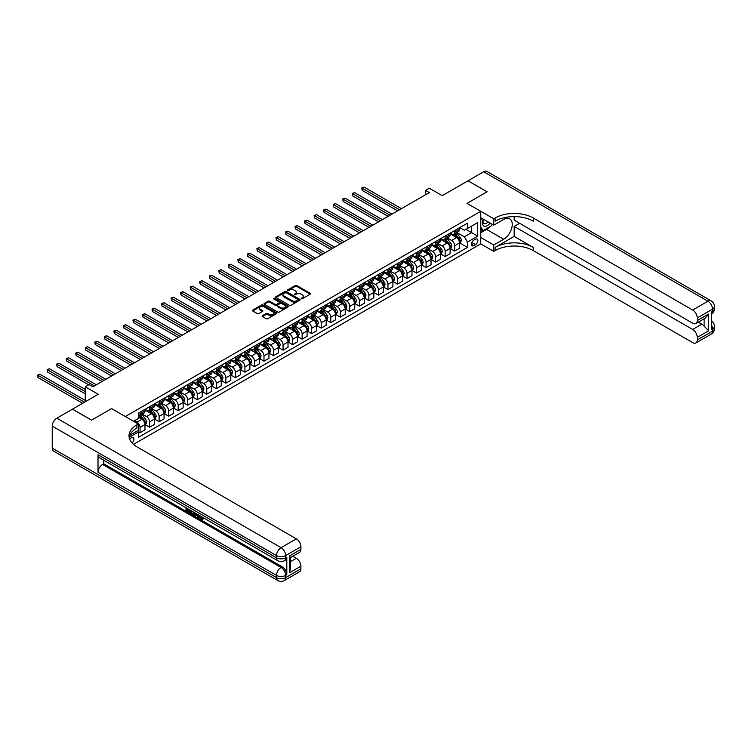 <?xml version="1.0" encoding="UTF-8"?>
<svg xmlns="http://www.w3.org/2000/svg" width="752" height="752" viewBox="0 0 752 752"><rect width="100%" height="100%" fill="white"/><g stroke="black" fill="none" stroke-linecap="round" stroke-linejoin="round"><path stroke-width="1.13" d="M301.232 298.77L302.285 298.77L310.238 294.173A1.062 0.611 0 0 0 310.238 293.308L296.767 285.534A1.062 0.611 0 0 0 295.263 285.534L287.311 290.122L287.311 290.733L289.388 290.131A3.384 1.955 0 0 1 294.182 290.131L295.301 290.78A3.384 1.955 0 0 1 296.297 292.171A3.384 1.955 0 0 1 295.301 293.553L294.276 294.746L296.354 294.154A3.384 1.955 0 0 1 301.148 294.154L302.266 294.803A3.384 1.955 0 0 1 303.263 296.185A3.384 1.955 0 0 1 302.266 297.566L301.232 298.77L301.232 298.168M132.023 442.947A3.45 1.993 120 0 0 133.771 439.948A3.45 1.993 120 0 0 133.151 437.57A3.45 1.993 120 0 0 131.421 437.739A3.45 1.993 120 0 0 129.767 439.45M262.401 315.699A1.062 0.611 0 0 0 262.401 316.564L266.18 318.754A1.062 0.611 0 0 0 267.674 318.754L276.51 313.65A1.062 0.611 0 0 0 276.51 312.785L263.031 305.002A1.062 0.611 0 0 0 261.536 305.002L252.7 310.106A1.062 0.611 0 0 0 252.7 310.971L257.269 313.603A1.062 0.611 0 0 0 258.763 313.603L262.551 311.422A1.062 0.611 0 0 0 262.551 310.557L260.286 309.251A2.829 1.636 0 0 1 259.449 308.094A2.829 1.636 0 0 1 261.198 306.581A2.829 1.636 0 0 1 264.29 306.938L273.164 312.061A2.829 1.636 0 0 1 273.991 313.217A2.829 1.636 0 0 1 272.243 314.731A2.829 1.636 0 0 1 269.15 314.374L267.674 313.518A1.062 0.611 0 0 0 266.18 313.518L262.401 315.699L262.401 316.564M514.18 216.604L514.18 220.148L692.677 323.2A6.477 3.741 -120 0 0 695.91 323.52L705.263 318.115L708.694 313.951L708.694 330.777L697.245 337.375L697.245 339.979L712.501 331.171L712.501 328.962L711.364 329.63L711.364 312.014L712.501 311.347L712.501 309.147L697.245 317.955A6.477 3.741 -120 0 0 692.677 310.031L707.923 301.223L483.668 171.747L468.035 180.781L487.108 191.788L467.039 203.369L487.07 191.807L467.998 180.8L442.251 195.661L429.289 188.179L425.472 190.378L429.289 192.578L92.9 386.791L89.084 384.592L85.277 386.791L85.277 401.765M52.245 448.136L276.501 577.611A6.477 3.741 120 0 0 277.845 580.572L53.589 451.097A6.477 3.741 -60 0 1 52.245 448.136L52.245 426.111A6.477 3.741 -60 0 1 56.823 418.187L72.455 409.163L91.528 420.171L111.587 408.59L91.565 420.152L72.493 409.135L98.239 394.274L85.277 386.791M129.776 435.305L138.283 430.388L138.283 424.006L111.587 408.59L125.321 416.514L480.772 211.293L480.772 243.883L493.744 251.375L495.117 250.576A26.969 15.566 180 0 1 533.253 250.576L692.677 342.621A6.477 3.741 -120 0 0 695.91 342.94A6.477 3.741 -120 0 0 697.245 339.979M495.117 217.986A26.969 15.566 180 0 1 533.253 217.986L533.253 221.163A26.969 15.566 180 0 0 495.117 221.163L495.117 217.986L493.744 218.785L467.039 203.369L480.772 211.293M289.464 305.303A1.062 0.611 0 0 0 290.958 305.303L299.794 300.208A1.062 0.611 0 0 0 299.794 299.343L286.315 291.56A1.062 0.611 0 0 0 284.82 291.56L275.984 296.664A1.062 0.611 0 0 0 275.984 297.529L289.464 305.303M273.7 298.929L274.452 299.033L274.452 298.149L288.157 306.064A1.062 0.611 0 0 1 288.157 306.929L279.321 312.033A1.062 0.611 0 0 1 277.817 312.033L264.347 304.25L264.347 303.385A1.062 0.611 0 0 0 264.347 304.25M264.347 303.385L268.126 301.204A1.062 0.611 0 0 1 269.62 301.204L275.091 304.353A1.062 0.611 0 0 0 276.586 304.353L279.095 302.906A1.062 0.611 0 0 0 279.095 302.041L273.399 298.76L274.452 298.149M475.508 239.174L473.835 240.142A3.346 1.927 120 0 0 471.645 243.084A3.346 1.927 120 0 0 472.162 245.772A3.346 1.927 120 0 0 473.835 245.603L475.508 244.635A3.346 1.927 120 0 0 477.699 241.683A3.346 1.927 120 0 0 477.182 239.004A3.346 1.927 120 0 0 475.508 239.174M133.489 444.385L480.772 243.883M459.754 227.612L464.369 230.281L467.424 228.514L467.424 223.184L138.669 412.989L138.669 418.319L133.555 421.27M467.424 228.514L477.717 222.573L477.717 236.137L467.424 242.078L464.369 236.795L456.793 232.415M459.754 242.981L467.424 247.408L467.424 242.078M467.424 247.408L138.669 437.213L138.669 431.883L129.156 437.373A26.969 15.566 0 0 1 136.911 427.963L136.911 424.795A26.969 15.566 0 0 0 129.015 435.803A26.969 15.566 0 0 0 136.911 446.81L296.335 538.855A6.477 3.741 60 0 1 300.913 546.779L285.657 555.587L285.657 557.787L286.803 557.129A6.477 3.741 60 0 1 285.459 560.09L284.312 560.757A6.477 3.741 -120 0 0 285.657 557.787A6.477 3.741 0 0 1 276.501 557.787L276.501 555.587L52.245 426.111M425.472 190.378L425.472 194.777M465.977 229.351L471.617 232.612L471.617 226.089L477.717 222.573M464.369 236.795L471.617 232.612L477.717 236.137M138.669 431.93L140.041 432.72L140.041 427.39A4.315 2.491 -120 0 0 136.986 422.107L134.552 420.697M140.041 432.72L144.995 429.862L144.995 424.532A4.315 2.491 -120 0 0 141.949 419.249L138.669 417.351M145.117 424.645L149.573 427.221L149.573 421.891A4.315 2.491 -120 0 0 146.527 416.608L142.147 414.07M149.573 427.221L154.536 424.354L154.536 419.024A4.315 2.491 -120 0 0 151.481 413.741L144.995 410M154.649 419.137L159.114 421.712L159.114 416.382A4.315 2.491 -120 0 0 156.059 411.1L151.678 408.571M159.114 421.712L164.068 418.845L164.068 413.525A4.315 2.491 -120 0 0 161.013 408.233L154.536 404.491M164.18 413.628L168.645 416.204L168.645 410.874A4.315 2.491 -120 0 0 165.59 405.591L161.21 403.063M168.645 416.204L173.599 413.346L173.599 408.016A4.315 2.491 -120 0 0 170.554 402.734L164.068 398.992M173.721 408.129L178.177 410.705L178.177 405.375A4.315 2.491 -120 0 0 175.131 400.092L170.751 397.564M178.177 410.705L183.14 407.838L183.14 402.508A4.315 2.491 -120 0 0 180.085 397.225L173.599 393.484M183.253 402.621L187.718 405.196L187.718 399.867A4.315 2.491 -120 0 0 184.663 394.584L180.283 392.055M187.718 405.196L192.672 402.339L192.672 397.009A4.315 2.491 -120 0 0 189.617 391.726L183.14 387.976M192.785 397.112L197.25 399.697L197.25 394.368A4.315 2.491 -120 0 0 194.195 389.075L189.814 386.547M197.25 399.697L202.203 396.83L202.203 391.501A4.315 2.491 -120 0 0 199.158 386.218L192.672 382.477M202.326 391.613L206.781 394.189L206.781 388.859A4.315 2.491 -120 0 0 203.736 383.576L199.355 381.048M206.781 394.189L211.744 391.322L211.744 385.992A4.315 2.491 -120 0 0 208.689 380.709L202.203 376.968M211.857 386.105L216.322 388.681L216.322 383.351A4.315 2.491 -120 0 0 213.267 378.068L208.887 375.539M216.322 388.681L221.276 385.823L221.276 380.493A4.315 2.491 -120 0 0 218.221 375.21L211.744 371.46M221.389 380.606L225.854 383.182L225.854 377.852A4.315 2.491 -120 0 0 222.799 372.569L218.418 370.04M225.854 383.182L230.808 380.315L230.808 374.985A4.315 2.491 -120 0 0 227.762 369.702L221.276 365.961M230.93 375.098L235.385 377.673L235.385 372.343A4.315 2.491 -120 0 0 232.34 367.061L227.959 364.532M235.385 377.673L240.349 374.816L240.349 369.486A4.315 2.491 -120 0 0 237.294 364.194L230.808 360.452M240.461 369.589L244.926 372.165L244.926 366.844A4.315 2.491 -120 0 0 241.871 361.552L237.491 359.024M244.926 372.165L249.88 369.307L249.88 363.977A4.315 2.491 -120 0 0 246.825 358.695L240.349 354.953M249.993 364.09L254.458 366.666L254.458 361.336A4.315 2.491 -120 0 0 251.403 356.053L247.023 353.525M254.458 366.666L259.412 363.799L259.412 358.469A4.315 2.491 -120 0 0 256.366 353.186L249.88 349.445M259.534 358.582L263.99 361.157L263.99 355.828A4.315 2.491 -120 0 0 260.944 350.545L256.564 348.016M263.99 361.157L268.953 358.3L268.953 352.97A4.315 2.491 -120 0 0 265.898 347.687L259.412 343.937M269.066 353.083L273.531 355.658L273.531 350.329A4.315 2.491 -120 0 0 270.476 345.036L266.095 342.508M273.531 355.658L278.484 352.791L278.484 347.462A4.315 2.491 -120 0 0 275.429 342.179L268.953 338.438M278.597 347.574L283.062 350.15L283.062 344.82A4.315 2.491 -120 0 0 280.007 339.537L275.627 337.009M283.062 350.15L288.016 347.283L288.016 341.963A4.315 2.491 -120 0 0 284.97 336.67L278.484 332.929M288.138 342.066L292.594 344.642L292.594 339.312A4.315 2.491 -120 0 0 289.548 334.029L285.168 331.5M292.594 344.642L297.557 341.784L297.557 336.454A4.315 2.491 -120 0 0 294.502 331.171L288.016 327.43M297.67 336.567L302.135 339.143L302.135 333.813A4.315 2.491 -120 0 0 299.08 328.53L294.699 326.001M302.135 339.143L307.089 336.276L307.089 330.946A4.315 2.491 -120 0 0 304.034 325.663L297.557 321.922M307.201 331.059L311.666 333.634L311.666 328.304A4.315 2.491 -120 0 0 308.611 323.022L304.231 320.493M311.666 333.634L316.62 330.777L316.62 325.447A4.315 2.491 -120 0 0 313.575 320.155L307.089 316.413M316.742 325.55L321.198 328.126L321.198 322.805A4.315 2.491 -120 0 0 318.152 317.513L313.772 314.985M321.198 328.126L326.161 325.268L326.161 319.938A4.315 2.491 -120 0 0 323.106 314.656L316.62 310.914M326.274 320.051L330.739 322.627L330.739 317.297A4.315 2.491 -120 0 0 327.684 312.014L323.304 309.486M330.739 322.627L335.693 319.76L335.693 314.43A4.315 2.491 -120 0 0 332.638 309.147L326.161 305.406M335.806 314.543L340.271 317.118L340.271 311.789A4.315 2.491 -120 0 0 337.216 306.506L332.835 303.977M340.271 317.118L345.224 314.261L345.224 308.931A4.315 2.491 -120 0 0 342.179 303.648L335.693 299.898M345.347 309.044L349.802 311.619L349.802 306.29A4.315 2.491 -120 0 0 346.757 301.007L342.376 298.469M349.802 311.619L354.765 308.752L354.765 303.423A4.315 2.491 -120 0 0 351.71 298.14L345.224 294.399M354.878 303.535L359.343 306.111L359.343 300.781A4.315 2.491 -120 0 0 356.288 295.498L351.908 292.97M359.343 306.111L364.297 303.244L364.297 297.924A4.315 2.491 -120 0 0 361.242 292.631L354.765 288.89M364.41 298.027L368.875 300.603L368.875 295.282A4.315 2.491 -120 0 0 365.82 289.99L361.439 287.461M368.875 300.603L373.829 297.745L373.829 292.415A4.315 2.491 -120 0 0 370.783 287.132L364.297 283.391M373.941 292.528L378.406 295.104L378.406 289.774A4.315 2.491 -120 0 0 375.361 284.491L370.98 281.962M378.406 295.104L383.37 292.237L383.37 286.907A4.315 2.491 -120 0 0 380.315 281.624L373.829 277.883M383.482 287.02L387.947 289.595L387.947 284.265A4.315 2.491 -120 0 0 384.892 278.983L380.512 276.454M387.947 289.595L392.901 286.738L392.901 281.408A4.315 2.491 -120 0 0 389.846 276.125L383.37 272.374M393.014 281.511L397.479 284.096L397.479 278.766A4.315 2.491 -120 0 0 394.424 273.474L390.044 270.946M397.479 284.096L402.433 281.229L402.433 275.899A4.315 2.491 -120 0 0 399.387 270.617L392.901 266.875M402.546 276.012L407.011 278.588L407.011 273.258A4.315 2.491 -120 0 0 403.965 267.975L399.585 265.447M407.011 278.588L411.974 275.721L411.974 270.4A4.315 2.491 -120 0 0 408.919 265.108L402.433 261.367M412.087 270.504L416.552 273.079L416.552 267.75A4.315 2.491 -120 0 0 413.497 262.467L409.116 259.938M416.552 273.079L421.505 270.222L421.505 264.892A4.315 2.491 -120 0 0 418.45 259.609L411.974 255.859M421.618 265.005L426.083 267.58L426.083 262.251A4.315 2.491 -120 0 0 423.028 256.968L418.648 254.439M426.083 267.58L431.037 264.713L431.037 259.384A4.315 2.491 -120 0 0 427.991 254.101L421.505 250.36M431.15 259.496L435.615 262.072L435.615 256.742A4.315 2.491 -120 0 0 432.569 251.459L428.189 248.931M435.615 262.072L440.578 259.214L440.578 253.885A4.315 2.491 -120 0 0 437.523 248.592L431.037 244.851M440.691 253.988L445.156 256.564L445.156 251.243A4.315 2.491 -120 0 0 442.101 245.951L437.72 243.422M445.156 256.564L450.11 253.706L450.11 248.376A4.315 2.491 -120 0 0 447.055 243.093L440.578 239.352M450.222 248.489L454.687 251.065L454.687 245.735A4.315 2.491 -120 0 0 451.632 240.452L447.252 237.923M454.687 251.065L459.641 248.198L459.641 242.868A4.315 2.491 -120 0 0 456.596 237.585L450.11 233.844M450.222 233.12L451.632 233.928A4.315 2.491 -120 0 0 453.794 234.145A4.315 2.491 -120 0 0 454.687 232.171L454.687 230.544M440.691 238.619L442.101 239.437A4.315 2.491 -120 0 0 444.253 239.653A4.315 2.491 -120 0 0 445.156 237.679L445.156 236.043M431.15 244.127L432.569 244.945A4.315 2.491 -120 0 0 434.722 245.152A4.315 2.491 -120 0 0 435.615 243.178L435.615 241.552M421.618 249.636L423.028 250.444A4.315 2.491 -120 0 0 425.19 250.66A4.315 2.491 -120 0 0 426.083 248.686L426.083 247.051M412.087 255.135L413.497 255.953A4.315 2.491 -120 0 0 415.649 256.169A4.315 2.491 -120 0 0 416.552 254.185L416.552 252.559M402.546 260.643L403.965 261.452A4.315 2.491 -120 0 0 406.118 261.668A4.315 2.491 -120 0 0 407.011 259.694L407.011 258.068M393.014 266.142L394.424 266.96A4.315 2.491 -120 0 0 396.586 267.176A4.315 2.491 -120 0 0 397.479 265.202L397.479 263.567M383.482 271.651L384.892 272.468A4.315 2.491 -120 0 0 387.045 272.675A4.315 2.491 -120 0 0 387.947 270.701L387.947 269.075M373.941 277.159L375.361 277.967A4.315 2.491 -120 0 0 377.513 278.184A4.315 2.491 -120 0 0 378.406 276.21L378.406 274.583M364.41 282.658L365.82 283.476A4.315 2.491 -120 0 0 367.982 283.692A4.315 2.491 -120 0 0 368.875 281.718L368.875 280.082M354.878 288.166L356.288 288.984A4.315 2.491 -120 0 0 358.441 289.191A4.315 2.491 -120 0 0 359.343 287.217L359.343 285.591M345.347 293.665L346.757 294.483A4.315 2.491 -120 0 0 348.909 294.699A4.315 2.491 -120 0 0 349.802 292.725L349.802 291.09M335.806 299.174L337.216 299.992A4.315 2.491 -120 0 0 339.378 300.208A4.315 2.491 -120 0 0 340.271 298.224L340.271 296.598M326.274 304.682L327.684 305.491A4.315 2.491 -120 0 0 329.837 305.707A4.315 2.491 -120 0 0 330.739 303.733L330.739 302.107M316.742 310.181L318.152 310.999A4.315 2.491 -120 0 0 320.305 311.215A4.315 2.491 -120 0 0 321.198 309.241L321.198 307.606M307.201 315.69L308.611 316.507A4.315 2.491 -120 0 0 310.773 316.714A4.315 2.491 -120 0 0 311.666 314.74L311.666 313.114M297.67 321.198L299.08 322.006A4.315 2.491 -120 0 0 301.232 322.223A4.315 2.491 -120 0 0 302.135 320.249L302.135 318.613M288.138 326.697L289.548 327.515A4.315 2.491 -120 0 0 291.701 327.731A4.315 2.491 -120 0 0 292.594 325.748L292.594 324.121M278.597 332.205L280.007 333.014A4.315 2.491 -120 0 0 282.169 333.23A4.315 2.491 -120 0 0 283.062 331.256L283.062 329.63M269.066 337.704L270.476 338.522A4.315 2.491 -120 0 0 272.638 338.738A4.315 2.491 -120 0 0 273.531 336.764L273.531 335.129M259.534 343.213L260.944 344.031A4.315 2.491 -120 0 0 263.097 344.237A4.315 2.491 -120 0 0 263.99 342.263L263.99 340.637M249.993 348.721L251.403 349.53A4.315 2.491 -120 0 0 253.565 349.746A4.315 2.491 -120 0 0 254.458 347.772L254.458 346.146M240.461 354.22L241.871 355.038A4.315 2.491 -120 0 0 244.033 355.254A4.315 2.491 -120 0 0 244.926 353.28L244.926 351.645M230.93 359.729L232.34 360.546A4.315 2.491 -120 0 0 234.492 360.753A4.315 2.491 -120 0 0 235.385 358.779L235.385 357.153M221.389 365.237L222.799 366.045A4.315 2.491 -120 0 0 224.961 366.262A4.315 2.491 -120 0 0 225.854 364.288L225.854 362.652M211.857 370.736L213.267 371.554A4.315 2.491 -120 0 0 215.429 371.77A4.315 2.491 -120 0 0 216.322 369.787L216.322 368.16M202.326 376.244L203.736 377.053A4.315 2.491 -120 0 0 205.888 377.269A4.315 2.491 -120 0 0 206.781 375.295L206.781 373.669M192.785 381.743L194.195 382.561A4.315 2.491 -120 0 0 196.357 382.777A4.315 2.491 -120 0 0 197.25 380.803L197.25 379.168M183.253 387.252L184.663 388.07A4.315 2.491 -120 0 0 186.825 388.276A4.315 2.491 -120 0 0 187.718 386.302L187.718 384.676M173.721 392.76L175.131 393.569A4.315 2.491 -120 0 0 177.284 393.785A4.315 2.491 -120 0 0 178.177 391.811L178.177 390.185M164.18 398.259L165.59 399.077A4.315 2.491 -120 0 0 167.752 399.293A4.315 2.491 -120 0 0 168.645 397.319L168.645 395.684M154.649 403.768L156.059 404.585A4.315 2.491 -120 0 0 158.221 404.792A4.315 2.491 -120 0 0 159.114 402.818L159.114 401.192M145.117 409.267L146.527 410.084A4.315 2.491 -120 0 0 148.68 410.301A4.315 2.491 -120 0 0 149.573 408.327L149.573 406.691M453.794 234.145L458.748 231.287A4.315 2.491 -120 0 0 459.641 229.304L459.641 227.677M444.253 239.653L449.217 236.786A4.315 2.491 -120 0 0 450.11 234.812L450.11 233.186M434.722 245.152L439.685 242.294A4.315 2.491 -120 0 0 440.578 240.32L440.578 238.685M425.19 250.66L430.144 247.793A4.315 2.491 -120 0 0 431.037 245.819L431.037 244.193M415.649 256.169L420.612 253.302A4.315 2.491 -120 0 0 421.505 251.328L421.505 249.702M406.118 261.668L411.081 258.81A4.315 2.491 -120 0 0 411.974 256.836L411.974 255.201M396.586 267.176L401.54 264.309A4.315 2.491 -120 0 0 402.433 262.335L402.433 260.709M387.045 272.675L392.008 269.818A4.315 2.491 -120 0 0 392.901 267.844L392.901 266.208M377.513 278.184L382.477 275.326A4.315 2.491 -120 0 0 383.37 273.343L383.37 271.716M367.982 283.692L372.936 280.825A4.315 2.491 -120 0 0 373.829 278.851L373.829 277.225M358.441 289.191L363.404 286.333A4.315 2.491 -120 0 0 364.297 284.359L364.297 282.724M348.909 294.699L353.872 291.832A4.315 2.491 -120 0 0 354.765 289.858L354.765 288.232M339.378 300.208L344.331 297.341A4.315 2.491 -120 0 0 345.224 295.367L345.224 293.741M329.837 305.707L334.8 302.849A4.315 2.491 -120 0 0 335.693 300.866L335.693 299.24M320.305 311.215L325.268 308.348A4.315 2.491 -120 0 0 326.161 306.374L326.161 304.748M310.773 316.714L315.727 313.857A4.315 2.491 -120 0 0 316.62 311.883L316.62 310.247M301.232 322.223L306.196 319.356A4.315 2.491 -120 0 0 307.089 317.382L307.089 315.755M291.701 327.731L296.664 324.864A4.315 2.491 -120 0 0 297.557 322.89L297.557 321.264M282.169 333.23L287.123 330.372A4.315 2.491 -120 0 0 288.016 328.398L288.016 326.763M272.638 338.738L277.591 335.871A4.315 2.491 -120 0 0 278.484 333.897L278.484 332.271M263.097 344.237L268.06 341.38A4.315 2.491 -120 0 0 268.953 339.406L268.953 337.77M253.565 349.746L258.519 346.888A4.315 2.491 -120 0 0 259.412 344.905L259.412 343.279M244.033 355.254L248.987 352.387A4.315 2.491 -120 0 0 249.88 350.413L249.88 348.787M234.492 360.753L239.456 357.896A4.315 2.491 -120 0 0 240.349 355.922L240.349 354.286M224.961 366.262L229.915 363.395A4.315 2.491 -120 0 0 230.808 361.421L230.808 359.794M215.429 371.77L220.383 368.903A4.315 2.491 -120 0 0 221.276 366.929L221.276 365.303M205.888 377.269L210.851 374.411A4.315 2.491 -120 0 0 211.744 372.437L211.744 370.802M196.357 382.777L201.31 379.91A4.315 2.491 -120 0 0 202.203 377.936L202.203 376.31M186.825 388.276L191.779 385.419A4.315 2.491 -120 0 0 192.672 383.445L192.672 381.809M177.284 393.785L182.247 390.927A4.315 2.491 -120 0 0 183.14 388.944L183.14 387.318M167.752 399.293L172.706 396.426A4.315 2.491 -120 0 0 173.599 394.452L173.599 392.826M158.221 404.792L163.175 401.935A4.315 2.491 -120 0 0 164.068 399.961L164.068 398.325M148.68 410.301L153.643 407.434A4.315 2.491 -120 0 0 154.536 405.46L154.536 403.833M138.669 415.978A4.315 2.491 -120 0 0 139.148 415.8L144.102 412.942A4.315 2.491 -120 0 0 144.995 410.968L144.995 409.332M139.148 415.8A4.315 2.491 -120 0 0 140.041 413.826L140.041 412.199M137.926 430.595L138.669 431.883M301.533 298.873L302.266 298.45A3.384 1.955 0 0 0 303.263 297.068L303.263 296.185M296.297 292.171L296.297 293.045A3.384 1.955 0 0 1 295.301 294.427L294.568 294.85M310.238 293.308L310.238 294.173L296.767 286.409A1.062 0.611 0 0 0 295.263 286.409L287.602 290.836M299.785 300.217L286.315 292.443A1.062 0.611 0 0 0 284.82 292.443L276.003 297.538M297.924 300.076L297.924 299.475L286.098 292.641L283.965 293.271A3.384 1.955 0 0 0 282.968 294.652A3.384 1.955 0 0 0 283.965 296.034L292.049 300.706A3.384 1.955 0 0 0 296.843 300.706L297.924 300.076L297.924 300.96L298.14 299.775M282.968 294.652L282.968 295.536A3.384 1.955 0 0 0 283.965 296.918L283.965 296.034M297.924 300.96L296.843 301.58A3.384 1.955 0 0 1 292.049 301.58L283.965 296.918M264.356 304.259L268.126 302.078L268.126 301.204M279.406 302.473L279.406 303.357A1.062 0.611 0 0 1 279.095 303.789L276.586 305.237A1.062 0.611 0 0 1 275.091 305.237L269.62 302.078A1.062 0.611 0 0 0 268.126 302.078M274.452 299.033L288.138 306.938M280.759 307.634A2.829 1.636 0 0 0 283.842 307.982A2.829 1.636 0 0 0 285.591 306.478A2.829 1.636 0 0 0 284.764 305.321L281.643 303.517A1.062 0.611 0 0 0 280.139 303.517L277.629 304.964A1.062 0.611 0 0 0 277.629 305.829L280.759 307.634L280.759 308.508A2.829 1.636 0 0 0 283.842 308.865A2.829 1.636 0 0 0 285.591 307.352L285.591 306.478M277.319 305.397L277.319 306.271A1.062 0.611 0 0 0 277.629 306.703L277.629 305.829M280.759 308.508L277.629 306.703M273.991 313.217L273.991 314.101A2.829 1.636 0 0 1 272.243 315.605A2.829 1.636 0 0 1 269.15 315.257L267.674 314.402A1.062 0.611 0 0 0 266.18 314.402L262.41 316.573M259.449 308.094L259.449 308.978A2.829 1.636 0 0 0 260.286 310.134L260.286 309.251M262.551 310.557L262.551 311.422L260.286 310.134M276.501 313.659L263.031 305.885A1.062 0.611 0 0 0 261.536 305.885L252.719 310.98M459.641 243.046L460.562 242.52L461.324 240.32A2.858 1.654 -120 0 0 460.412 237.886L457.291 233.722A8.253 4.766 -120 0 0 456.389 232.641M453.296 235.686A8.253 4.766 -120 0 0 451.604 233.91M458.861 240.969L459.782 240.443A2.858 1.654 -120 0 0 458.964 238.722L455.844 234.558A8.253 4.766 -120 0 0 454.941 233.477M454.18 233.928A6.853 3.957 60 0 1 455.298 235.207L457.94 238.722M401.446 208.652L364.109 187.098L362.201 188.197L362.201 190.397L397.629 210.851M454.029 234.013A8.253 4.766 60 0 1 454.932 235.085L457 237.858M362.201 190.397L361.778 187.953L399.538 209.752M361.778 187.953L364.109 187.098M450.11 248.555L451.021 248.028L451.783 245.819A2.858 1.654 -120 0 0 450.871 243.385L447.76 239.23A8.253 4.766 -120 0 0 446.857 238.149M443.755 241.185A8.253 4.766 -120 0 0 442.073 239.418M449.329 246.468L450.241 245.942A2.858 1.654 -120 0 0 449.423 244.221L446.312 240.067A8.253 4.766 -120 0 0 445.41 238.986M444.639 239.427A6.853 3.957 60 0 1 445.767 240.706L448.399 244.231M391.905 214.16L354.568 192.606L352.669 193.706L352.669 195.905L388.098 216.36M444.498 239.512A8.253 4.766 60 0 1 445.391 240.593L447.468 243.357M352.669 195.905L352.246 193.461L390.006 215.26M352.246 193.461L354.568 192.606M440.578 254.054L441.49 253.527L442.251 251.328A2.858 1.654 -120 0 0 441.339 248.893L438.228 244.729A8.253 4.766 -120 0 0 437.326 243.657M434.224 246.694A8.253 4.766 -120 0 0 432.532 244.926M439.798 251.976L440.71 251.45A2.858 1.654 -120 0 0 439.892 249.73L436.771 245.566A8.253 4.766 -120 0 0 435.878 244.494M435.107 244.936A6.853 3.957 60 0 1 436.226 246.214L438.867 249.73M382.373 219.659L345.036 198.105L343.128 199.205L343.128 201.414L378.557 221.868M434.957 245.02A8.253 4.766 60 0 1 435.859 246.101L437.927 248.865M343.128 201.414L342.715 198.97L380.465 220.768M342.715 198.97L345.036 198.105M431.037 259.562L431.958 259.036L432.72 256.836A2.858 1.654 -120 0 0 431.808 254.402L428.687 250.237A8.253 4.766 -120 0 0 427.785 249.156M424.692 252.193A8.253 4.766 -120 0 0 423 250.425M430.257 257.485L431.178 256.958A2.858 1.654 -120 0 0 430.36 255.238L427.239 251.074A8.253 4.766 -120 0 0 426.337 249.993M425.576 250.435A6.853 3.957 60 0 1 426.694 251.713L429.336 255.238M372.842 225.168L335.505 203.613L333.597 204.713L333.597 206.913L369.025 227.367M425.425 250.519A8.253 4.766 60 0 1 426.328 251.6L428.396 254.364M333.597 206.913L333.174 204.469L370.933 226.267M333.174 204.469L335.505 203.613M421.505 265.071L422.417 264.535L423.179 262.335A2.858 1.654 -120 0 0 422.267 259.901L419.155 255.746A8.253 4.766 -120 0 0 418.253 254.665M415.151 257.701A8.253 4.766 -120 0 0 413.468 255.934M420.725 262.984L421.637 262.457A2.858 1.654 -120 0 0 420.819 260.737L417.708 256.582A8.253 4.766 -120 0 0 416.805 255.501M416.035 255.943A6.853 3.957 60 0 1 417.163 257.222L419.795 260.747M363.301 230.676L325.964 209.112L324.065 210.222L324.065 212.421L359.494 232.876M415.894 256.028A8.253 4.766 60 0 1 416.787 257.109L418.864 259.872M324.065 212.421L323.642 209.977L361.402 231.776M323.642 209.977L325.964 209.112M483.226 219.095A7.012 4.051 120 0 0 483.705 225.929A7.012 4.051 120 0 0 489.815 223.457A7.012 4.051 120 0 0 490.107 223.071M480.772 220.364L481.628 218.174M492.062 224.199L491.451 225.788L483.216 230.544L480.772 227.066M480.772 229.134L483.216 230.544M483.461 219.227A4.803 2.773 120 0 0 484.034 223.56A4.803 2.773 120 0 0 488.067 221.896M480.772 237.5L493.744 244.983L503.652 239.258A12.135 7.003 120 0 0 511.586 228.57A12.135 7.003 120 0 0 509.724 218.841A12.135 7.003 120 0 0 503.652 219.443L493.744 225.168L493.744 218.785M493.744 244.983L493.744 251.375M514.18 236.401L495.117 247.408A26.969 15.566 180 0 1 533.253 247.408L514.18 236.401L514.18 226.399L519.594 223.278M697.245 337.375A6.477 3.741 -120 0 0 692.677 329.451L701.823 324.168A6.477 3.741 60 0 1 704.116 326.199L704.116 318.782M514.18 226.399L692.677 329.451M483.668 171.747A6.477 3.741 -60 0 1 486.911 171.428L711.166 300.903A6.477 3.741 120 0 0 707.923 301.223A6.477 3.741 60 0 1 712.501 309.147A6.477 3.741 180 0 0 714.4 306.506A6.477 6.477 0 0 0 711.166 300.903M480.772 217.685L493.744 225.168M695.91 323.52A6.477 3.741 -120 0 0 697.245 320.559L708.694 313.951M697.245 317.955L697.245 320.559M533.253 217.986L692.677 310.031M698.307 322.138L701.823 324.168M708.694 330.777L704.116 326.199M489.937 226.662A12.135 7.003 -60 0 1 486.572 229.398L480.772 232.744M480.772 231.334L482.681 230.234M199.496 515.524L201.997 518.955M199.44 516.163L200.85 519.124L202.749 518.184L203.388 518.73L202.25 519.942L200.916 519.764L198.848 515.148M195.764 515.101L194.862 516.201L194.176 515.806L195.332 513.118M198.237 514.791L199.148 517.978L198.537 518.325L197.334 516.004L195.379 514.876L194.862 516.201M187.257 509.377L187.257 510.505L189.955 512.056L189.955 512.667L189.344 513.024L185.998 511.087L185.998 507.732M189.664 509.847L189.053 510.411L186.646 509.019L186.646 510.852L187.257 510.505M98.014 454.744L276.501 557.787A6.477 3.741 120 0 0 277.845 560.757L99.349 457.705A6.477 3.741 -60 0 1 98.014 454.744L98.014 472.359A6.477 3.741 -60 0 1 102.592 464.426L103.729 463.768L282.226 566.82A6.477 3.741 60 0 1 286.803 574.744L286.803 557.129M103.729 463.768L103.729 460.233M193.931 512.309L193.978 513.024L194.58 512.685L193.349 514.772L190.228 513.531L190.228 510.166M138.283 424.006L136.911 424.795M289.473 555.982L290.413 557.42L290.413 568.738L289.473 572.808L289.473 555.982L300.913 549.383L300.913 546.779M300.913 549.383A6.477 3.741 60 0 1 299.569 552.344L290.413 557.627M292.81 556.245L296.335 558.275A6.477 3.741 60 0 1 300.913 566.2L289.473 572.808M286.803 574.744L285.657 575.402L285.657 577.611L300.913 568.803L300.913 566.2M300.913 568.803A6.477 3.741 60 0 1 299.569 571.764L284.312 580.572A6.477 3.741 -120 0 0 285.657 577.611A6.477 3.741 0 0 1 276.501 577.611L276.501 575.402L98.014 472.359M186.646 510.852L189.344 512.413L189.955 512.056M189.344 512.413L189.344 513.024M186.646 508.098L189.325 509.649M189.053 509.8L189.053 510.411M193.978 513.024L193.349 514.772M190.867 510.542L190.867 513.287L191.816 513.832L192.897 514.086L193.292 511.933M191.478 510.89L191.478 512.939L193.508 513.738M190.867 513.287L191.478 512.939M191.816 513.832L192.427 513.484M197.381 514.302L198.537 518.325M195.934 513.466L195.576 514.377L197.137 515.28L196.78 513.954M196.319 513.691L196.911 514.453M195.576 514.377L196.187 514.03M203.388 518.73L201.461 518.767M202.786 519.087L202.25 519.942M411.974 270.57L412.886 270.043L413.647 267.844A2.858 1.654 -120 0 0 412.735 265.409L409.624 261.245A8.253 4.766 -120 0 0 408.721 260.164M405.619 263.209A8.253 4.766 -120 0 0 403.927 261.442M411.194 268.492L412.105 267.966A2.858 1.654 -120 0 0 411.288 266.246L408.167 262.081A8.253 4.766 -120 0 0 407.274 261.01M406.503 261.452A6.853 3.957 60 0 1 407.622 262.73L410.263 266.246M353.769 236.175L316.432 214.621L314.524 215.721L314.524 217.92L349.953 238.384M406.353 261.536A8.253 4.766 60 0 1 407.255 262.608L409.323 265.381M314.524 217.92L314.11 215.476L351.861 237.275M314.11 215.476L316.432 214.621M402.433 276.078L403.354 275.552L404.115 273.343A2.858 1.654 -120 0 0 403.204 270.908L400.083 266.753A8.253 4.766 -120 0 0 399.18 265.672M396.088 268.708A8.253 4.766 -120 0 0 394.396 266.941M401.653 274.001L402.574 273.465A2.858 1.654 -120 0 0 401.756 271.745L398.635 267.59A8.253 4.766 -120 0 0 397.733 266.509M396.971 266.951A6.853 3.957 60 0 1 398.09 268.229L400.731 271.754M344.237 241.683L306.901 220.129L304.992 221.229L304.992 223.429L340.421 243.883M396.821 267.035A8.253 4.766 60 0 1 397.723 268.116L399.791 270.88M304.992 223.429L304.569 220.985L342.329 242.783M304.569 220.985L306.901 220.129M392.901 281.577L393.813 281.051L394.574 278.851A2.858 1.654 -120 0 0 393.663 276.416L390.551 272.252A8.253 4.766 -120 0 0 389.649 271.181M386.547 274.217A8.253 4.766 -120 0 0 384.864 272.45M392.121 279.5L393.033 278.973A2.858 1.654 -120 0 0 392.215 277.253L389.104 273.089A8.253 4.766 -120 0 0 388.201 272.017M387.43 272.459A6.853 3.957 60 0 1 388.558 273.737L391.19 277.253M334.696 247.192L297.36 225.628L295.461 226.728L295.461 228.937L330.889 249.391M387.289 272.544A8.253 4.766 60 0 1 388.182 273.625L390.26 276.388M295.461 228.937L295.038 226.493L332.798 248.292M295.038 226.493L297.36 225.628M383.37 287.085L384.281 286.559L385.043 284.359A2.858 1.654 -120 0 0 384.131 281.925L381.02 277.761A8.253 4.766 -120 0 0 380.117 276.68M377.015 279.716A8.253 4.766 -120 0 0 375.323 277.949M382.589 285.008L383.501 284.482A2.858 1.654 -120 0 0 382.683 282.761L379.563 278.597A8.253 4.766 -120 0 0 378.67 277.516M377.899 277.967A6.853 3.957 60 0 1 379.017 279.246L381.659 282.761M325.165 252.691L287.828 231.137L285.92 232.236L285.92 234.436L321.348 254.89M377.748 278.052A8.253 4.766 60 0 1 378.651 279.124L380.719 281.897M285.92 234.436L285.506 231.992L323.257 253.791M285.506 231.992L287.828 231.137M373.829 292.594L374.75 292.067L375.511 289.858A2.858 1.654 -120 0 0 374.599 287.424L371.479 283.269A8.253 4.766 -120 0 0 370.576 282.188M367.484 285.224A8.253 4.766 -120 0 0 365.792 283.457M373.048 290.507L373.97 289.981A2.858 1.654 -120 0 0 373.152 288.26L370.031 284.106A8.253 4.766 -120 0 0 369.129 283.025M368.367 283.466A6.853 3.957 60 0 1 369.486 284.745L372.127 288.27M315.633 258.199L278.296 236.645L276.388 237.745L276.388 239.944L311.817 260.399M368.217 283.551A8.253 4.766 60 0 1 369.119 284.632L371.187 287.396M276.388 239.944L275.965 237.5L313.725 259.299M275.965 237.5L278.296 236.645M364.297 298.093L365.209 297.566L365.97 295.367A2.858 1.654 -120 0 0 365.058 292.932L361.947 288.768A8.253 4.766 -120 0 0 361.045 287.696M357.943 290.733A8.253 4.766 -120 0 0 356.26 288.965M363.517 296.015L364.429 295.489A2.858 1.654 -120 0 0 363.611 293.769L360.499 289.605A8.253 4.766 -120 0 0 359.597 288.533M358.826 288.975A6.853 3.957 60 0 1 359.954 290.253L362.586 293.769M306.092 263.698L268.755 242.144L266.857 243.244L266.857 245.453L302.285 265.907M358.685 289.059A8.253 4.766 60 0 1 359.578 290.14L361.656 292.904M266.857 245.453L266.434 242.999L304.193 264.807M266.434 242.999L268.755 242.144M354.765 303.601L355.677 303.075L356.439 300.866A2.858 1.654 -120 0 0 355.527 298.441L352.415 294.276A8.253 4.766 -120 0 0 351.513 293.195M348.411 296.232A8.253 4.766 -120 0 0 346.719 294.464M353.985 301.524L354.897 300.988A2.858 1.654 -120 0 0 354.079 299.277L350.958 295.113A8.253 4.766 -120 0 0 350.065 294.032M349.295 294.474A6.853 3.957 60 0 1 350.423 295.752L353.055 299.277M296.561 269.207L259.224 247.652L257.316 248.752L257.316 250.952L292.744 271.406M349.144 294.558A8.253 4.766 60 0 1 350.047 295.639L352.115 298.403M257.316 250.952L256.902 248.508L294.652 270.306M256.902 248.508L259.224 247.652M345.224 309.11L346.146 308.574L346.907 306.374A2.858 1.654 -120 0 0 345.995 303.94L342.874 299.785A8.253 4.766 -120 0 0 341.972 298.704M338.879 301.74A8.253 4.766 -120 0 0 337.187 299.973M344.444 307.023L345.365 306.496A2.858 1.654 -120 0 0 344.548 304.776L341.427 300.621A8.253 4.766 -120 0 0 340.524 299.54M339.763 299.982A6.853 3.957 60 0 1 340.882 301.261L343.523 304.786M287.029 274.715L249.692 253.151L247.784 254.251L247.784 256.46L283.213 276.915M339.613 300.067A8.253 4.766 60 0 1 340.515 301.148L342.583 303.911M247.784 256.46L247.361 254.016L285.121 275.815M247.361 254.016L249.692 253.151M335.693 314.609L336.605 314.082L337.366 311.883A2.858 1.654 -120 0 0 336.454 309.448L333.343 305.284A8.253 4.766 -120 0 0 332.44 304.203M329.338 307.248A8.253 4.766 -120 0 0 327.656 305.472M334.913 312.531L335.824 312.005A2.858 1.654 -120 0 0 335.007 310.285L331.895 306.12A8.253 4.766 -120 0 0 330.993 305.039M330.222 305.491A6.853 3.957 60 0 1 331.35 306.769L333.982 310.285M277.497 280.214L240.151 258.66L238.252 259.76L238.252 261.959L273.681 282.414M330.081 305.575A8.253 4.766 60 0 1 330.974 306.647L333.051 309.42M238.252 261.959L237.829 259.515L275.589 281.314M237.829 259.515L240.151 258.66M326.161 320.117L327.073 319.591L327.834 317.382A2.858 1.654 -120 0 0 326.923 314.947L323.811 310.792A8.253 4.766 -120 0 0 322.909 309.711M319.807 312.747A8.253 4.766 -120 0 0 318.115 310.98M325.381 318.04L326.293 317.504A2.858 1.654 -120 0 0 325.475 315.784L322.354 311.629A8.253 4.766 -120 0 0 321.461 310.548M320.69 310.99A6.853 3.957 60 0 1 321.818 312.268L324.45 315.793M267.956 285.722L230.62 264.168L228.711 265.268L228.711 267.468L264.14 287.922M320.54 311.074A8.253 4.766 60 0 1 321.442 312.155L323.51 314.919M228.711 267.468L228.298 265.024L266.048 286.822M228.298 265.024L230.62 264.168M316.62 325.616L317.541 325.09L318.303 322.89A2.858 1.654 -120 0 0 317.391 320.455L314.27 316.291A8.253 4.766 -120 0 0 313.368 315.22M310.275 318.256A8.253 4.766 -120 0 0 308.583 316.489M315.84 323.539L316.761 323.012A2.858 1.654 -120 0 0 315.943 321.292L312.823 317.128A8.253 4.766 -120 0 0 311.92 316.056M311.159 316.498A6.853 3.957 60 0 1 312.277 317.776L314.919 321.292M258.425 291.221L221.088 269.667L219.18 270.767L219.18 272.976L254.608 293.43M311.008 316.583A8.253 4.766 60 0 1 311.911 317.664L313.979 320.427M219.18 272.976L218.757 270.532L256.517 292.331M218.757 270.532L221.088 269.667M307.089 331.124L308 330.598L308.771 328.398A2.858 1.654 -120 0 0 307.85 325.964L304.739 321.8A8.253 4.766 -120 0 0 303.836 320.719M300.734 323.755A8.253 4.766 -120 0 0 299.052 321.988M306.308 329.047L307.22 328.521A2.858 1.654 -120 0 0 306.402 326.8L303.291 322.636A8.253 4.766 -120 0 0 302.389 321.555M301.618 321.997A6.853 3.957 60 0 1 302.746 323.275L305.378 326.8M248.893 296.73L211.547 275.176L209.648 276.275L209.648 278.475L245.077 298.929M301.477 322.091A8.253 4.766 60 0 1 302.37 323.163L304.447 325.926M209.648 278.475L209.225 276.031L246.985 297.83M209.225 276.031L211.547 275.176M297.557 336.633L298.469 336.097L299.23 333.897A2.858 1.654 -120 0 0 298.318 331.463L295.207 327.308A8.253 4.766 -120 0 0 294.305 326.227M291.203 329.263A8.253 4.766 -120 0 0 289.511 327.496M296.777 334.546L297.689 334.02A2.858 1.654 -120 0 0 296.871 332.299L293.75 328.145A8.253 4.766 -120 0 0 292.857 327.064M292.086 327.505A6.853 3.957 60 0 1 293.214 328.784L295.846 332.309M239.352 302.238L202.015 280.675L200.107 281.784L200.107 283.983L235.536 304.438M291.936 327.59A8.253 4.766 60 0 1 292.838 328.671L294.906 331.435M200.107 283.983L199.694 281.539L237.444 303.338M199.694 281.539L202.015 280.675M288.016 342.132L288.937 341.605L289.699 339.406A2.858 1.654 -120 0 0 288.787 336.971L285.666 332.807A8.253 4.766 -120 0 0 284.764 331.735M281.671 334.772A8.253 4.766 -120 0 0 279.979 333.004M287.236 340.054L288.157 339.528A2.858 1.654 -120 0 0 287.339 337.808L284.218 333.644A8.253 4.766 -120 0 0 283.316 332.572M282.555 333.014A6.853 3.957 60 0 1 283.673 334.292L286.315 337.808M229.821 307.737L192.484 286.183L190.576 287.283L190.576 289.482L226.004 309.946M282.404 333.098A8.253 4.766 60 0 1 283.307 334.17L285.375 336.943M190.576 289.482L190.153 287.038L227.912 308.837M190.153 287.038L192.484 286.183M278.484 347.64L279.396 347.114L280.167 344.905A2.858 1.654 -120 0 0 279.246 342.47L276.134 338.315A8.253 4.766 -120 0 0 275.232 337.234M272.13 340.271A8.253 4.766 -120 0 0 270.447 338.503M277.704 345.563L278.616 345.027A2.858 1.654 -120 0 0 277.798 343.307L274.687 339.152A8.253 4.766 -120 0 0 273.784 338.071M273.014 338.513A6.853 3.957 60 0 1 274.142 339.791L276.774 343.316M220.289 313.246L182.943 291.691L181.044 292.791L181.044 294.991L216.473 315.445M272.873 338.597A8.253 4.766 60 0 1 273.766 339.678L275.843 342.442M181.044 294.991L180.621 292.547L218.381 314.345M180.621 292.547L182.943 291.691M268.953 353.149L269.865 352.613L270.626 350.413A2.858 1.654 -120 0 0 269.714 347.979L266.603 343.814A8.253 4.766 -120 0 0 265.7 342.743M262.598 345.779A8.253 4.766 -120 0 0 260.906 344.012M268.173 351.062L269.084 350.535A2.858 1.654 -120 0 0 268.267 348.815L265.146 344.651A8.253 4.766 -120 0 0 264.253 343.579M263.482 344.021A6.853 3.957 60 0 1 264.61 345.3L267.242 348.815M210.748 318.754L173.411 297.19L171.503 298.29L171.503 300.499L206.932 320.954M263.332 344.106A8.253 4.766 60 0 1 264.234 345.187L266.302 347.95M171.503 300.499L171.089 298.055L208.84 319.854M171.089 298.055L173.411 297.19M259.412 358.648L260.333 358.121L261.094 355.922A2.858 1.654 -120 0 0 260.183 353.487L257.062 349.323A8.253 4.766 -120 0 0 256.159 348.242M253.067 351.287A8.253 4.766 -120 0 0 251.375 349.511M258.632 356.57L259.553 356.044A2.858 1.654 -120 0 0 258.735 354.324L255.614 350.159A8.253 4.766 -120 0 0 254.712 349.078M253.95 349.53A6.853 3.957 60 0 1 255.069 350.808L257.71 354.324M201.216 324.253L163.88 302.699L161.971 303.799L161.971 305.998L197.4 326.453M253.8 349.614A8.253 4.766 60 0 1 254.702 350.686L256.77 353.459M161.971 305.998L161.548 303.554L199.308 325.353M161.548 303.554L163.88 302.699M249.88 364.156L250.792 363.63L251.563 361.421A2.858 1.654 -120 0 0 250.642 358.986L247.53 354.831A8.253 4.766 -120 0 0 246.628 353.75M243.526 356.786A8.253 4.766 -120 0 0 241.843 355.019M249.1 362.069L250.012 361.543A2.858 1.654 -120 0 0 249.194 359.823L246.083 355.668A8.253 4.766 -120 0 0 245.18 354.587M244.409 355.029A6.853 3.957 60 0 1 245.537 356.307L248.169 359.832M191.685 329.761L154.339 308.207L152.44 309.307L152.44 311.507L187.868 331.961M244.268 355.113A8.253 4.766 60 0 1 245.161 356.194L247.239 358.958M152.44 311.507L152.017 309.063L189.777 330.861M152.017 309.063L154.339 308.207M240.349 369.655L241.26 369.129L242.022 366.929A2.858 1.654 -120 0 0 241.11 364.494L237.999 360.33A8.253 4.766 -120 0 0 237.096 359.259M233.994 362.295A8.253 4.766 -120 0 0 232.302 360.528M239.568 367.578L240.48 367.051A2.858 1.654 -120 0 0 239.662 365.331L236.542 361.167A8.253 4.766 -120 0 0 235.649 360.095M234.878 360.537A6.853 3.957 60 0 1 236.006 361.815L238.638 365.331M182.144 335.26L144.807 313.706L142.899 314.806L142.899 317.015L178.327 337.469M234.727 360.622A8.253 4.766 60 0 1 235.63 361.703L237.698 364.466M142.899 317.015L142.485 314.571L180.236 336.37M142.485 314.571L144.807 313.706M230.808 375.163L231.729 374.637L232.49 372.437A2.858 1.654 -120 0 0 231.578 370.003L228.458 365.839A8.253 4.766 -120 0 0 227.555 364.758M224.463 367.794A8.253 4.766 -120 0 0 222.771 366.027M230.027 373.086L230.949 372.55A2.858 1.654 -120 0 0 230.131 370.839L227.01 366.675A8.253 4.766 -120 0 0 226.108 365.594M225.346 366.036A6.853 3.957 60 0 1 226.465 367.314L229.106 370.839M172.612 340.769L135.275 319.215L133.367 320.314L133.367 322.514L168.796 342.968M225.196 366.121A8.253 4.766 60 0 1 226.098 367.202L228.166 369.965M133.367 322.514L132.944 320.07L170.704 341.869M132.944 320.07L135.275 319.215M221.276 380.672L222.188 380.136L222.959 377.936A2.858 1.654 -120 0 0 222.037 375.502L218.926 371.347A8.253 4.766 -120 0 0 218.024 370.266M214.922 373.302A8.253 4.766 -120 0 0 213.239 371.535M220.496 378.585L221.408 378.059A2.858 1.654 -120 0 0 220.59 376.338L217.478 372.184A8.253 4.766 -120 0 0 216.576 371.103M215.805 371.544A6.853 3.957 60 0 1 216.933 372.823L219.565 376.348M163.081 346.277L125.734 324.714L123.836 325.823L123.836 328.022L159.264 348.477M215.664 371.629A8.253 4.766 60 0 1 216.557 372.71L218.635 375.474M123.836 328.022L123.413 325.578L161.172 347.377M123.413 325.578L125.734 324.714M211.744 386.171L212.656 385.644L213.418 383.445A2.858 1.654 -120 0 0 212.506 381.01L209.394 376.846A8.253 4.766 -120 0 0 208.492 375.765M205.39 378.811A8.253 4.766 -120 0 0 203.698 377.034M210.964 384.093L211.876 383.567A2.858 1.654 -120 0 0 211.058 381.847L207.937 377.683A8.253 4.766 -120 0 0 207.044 376.602M206.274 377.053A6.853 3.957 60 0 1 207.402 378.331L210.034 381.847M153.54 351.776L116.203 330.222L114.295 331.322L114.295 333.521L149.723 353.985M206.123 377.137A8.253 4.766 60 0 1 207.026 378.209L209.094 380.982M114.295 333.521L113.881 331.077L151.631 352.876M113.881 331.077L116.203 330.222M202.203 391.679L203.125 391.153L203.886 388.944A2.858 1.654 -120 0 0 202.974 386.509L199.853 382.354A8.253 4.766 -120 0 0 198.951 381.273M195.858 384.31A8.253 4.766 -120 0 0 194.166 382.542M201.423 389.602L202.344 389.066A2.858 1.654 -120 0 0 201.527 387.346L198.406 383.191A8.253 4.766 -120 0 0 197.503 382.11M196.742 382.552A6.853 3.957 60 0 1 197.861 383.83L200.502 387.355M144.008 357.285L106.671 335.73L104.763 336.83L104.763 339.03L140.192 359.484M196.592 382.636A8.253 4.766 60 0 1 197.494 383.717L199.562 386.481M104.763 339.03L104.34 336.586L142.1 358.384M104.34 336.586L106.671 335.73M192.672 397.178L193.584 396.652L194.354 394.452A2.858 1.654 -120 0 0 193.443 392.018L190.322 387.853A8.253 4.766 -120 0 0 189.419 386.782M186.317 389.818A8.253 4.766 -120 0 0 184.635 388.051M191.892 395.101L192.803 394.574A2.858 1.654 -120 0 0 191.986 392.854L188.874 388.69A8.253 4.766 -120 0 0 187.972 387.618M187.201 388.06A6.853 3.957 60 0 1 188.329 389.339L190.961 392.854M134.476 362.793L97.13 341.229L95.231 342.329L95.231 344.538L130.66 364.993M187.06 388.145A8.253 4.766 60 0 1 187.953 389.226L190.03 391.989M95.231 344.538L94.808 342.094L132.568 363.893M94.808 342.094L97.13 341.229M183.14 402.687L184.052 402.16L184.813 399.961A2.858 1.654 -120 0 0 183.902 397.526L180.79 393.362A8.253 4.766 -120 0 0 179.888 392.281M176.786 395.317A8.253 4.766 -120 0 0 175.094 393.55M182.36 400.609L183.272 400.083A2.858 1.654 -120 0 0 182.454 398.363L179.333 394.198A8.253 4.766 -120 0 0 178.44 393.117M177.669 393.569A6.853 3.957 60 0 1 178.797 394.838L181.429 398.363M124.935 368.292L87.599 346.738L85.69 347.838L85.69 350.037L121.119 370.492M177.519 393.653A8.253 4.766 60 0 1 178.421 394.725L180.489 397.498M85.69 350.037L85.277 347.593L123.027 369.392M85.277 347.593L87.599 346.738M173.599 408.195L174.52 407.659L175.282 405.46A2.858 1.654 -120 0 0 174.37 403.025L171.249 398.87A8.253 4.766 -120 0 0 170.347 397.789M167.254 400.825A8.253 4.766 -120 0 0 165.562 399.058M172.819 406.108L173.74 405.582A2.858 1.654 -120 0 0 172.922 403.862L169.802 399.707A8.253 4.766 -120 0 0 168.899 398.626M168.138 399.068A6.853 3.957 60 0 1 169.256 400.346L171.898 403.871M115.404 373.8L78.067 352.237L76.159 353.346L76.159 355.546L111.587 376M167.987 399.152A8.253 4.766 60 0 1 168.89 400.233L170.958 402.997M76.159 355.546L75.736 353.102L113.496 374.9M75.736 353.102L78.067 352.237M164.068 413.694L164.979 413.168L165.75 410.968A2.858 1.654 -120 0 0 164.838 408.533L161.718 404.369A8.253 4.766 -120 0 0 160.815 403.298M157.713 406.334A8.253 4.766 -120 0 0 156.031 404.567M163.287 411.617L164.199 411.09A2.858 1.654 -120 0 0 163.381 409.37L160.27 405.206A8.253 4.766 -120 0 0 159.368 404.134M158.597 404.576A6.853 3.957 60 0 1 159.725 405.854L162.357 409.37M105.872 379.299L68.526 357.745L66.627 358.845L66.627 361.045L102.056 381.508M158.456 404.661A8.253 4.766 60 0 1 159.349 405.742L161.426 408.505M66.627 361.045L66.204 358.601L103.964 380.399M66.204 358.601L68.526 357.745M154.536 419.202L155.448 418.676L156.209 416.467A2.858 1.654 -120 0 0 155.297 414.032L152.186 409.878A8.253 4.766 -120 0 0 151.284 408.797M148.182 411.833A8.253 4.766 -120 0 0 146.49 410.066M153.756 417.125L154.668 416.589A2.858 1.654 -120 0 0 153.85 414.878L150.729 410.714A8.253 4.766 -120 0 0 149.836 409.633M149.065 410.075A6.853 3.957 60 0 1 150.193 411.353L152.825 414.878M96.331 384.808L58.994 363.254L57.086 364.353L57.086 366.553L88.708 384.808M148.915 410.16A8.253 4.766 60 0 1 149.817 411.241L151.885 414.004M57.086 366.553L56.673 364.109L94.423 385.908M56.673 364.109L58.994 363.254M144.995 424.711L145.916 424.175L146.678 421.975A2.858 1.654 -120 0 0 145.766 419.541L142.645 415.386A8.253 4.766 -120 0 0 141.743 414.305M144.215 422.624L145.136 422.098A2.858 1.654 -120 0 0 144.318 420.377L141.197 416.223A8.253 4.766 -120 0 0 140.295 415.142M139.534 415.583A6.853 3.957 60 0 1 140.652 416.862L143.294 420.387M85.277 389.433L49.463 368.753L47.555 369.852L47.555 372.061L85.277 393.832M139.383 415.668A8.253 4.766 60 0 1 140.286 416.749L142.354 419.513M47.555 372.061L47.132 369.617L85.277 391.632M47.132 369.617L49.463 368.753M85.277 400.44L39.922 374.261L38.023 375.361L38.023 377.56L82.607 403.307M38.023 377.56L37.6 375.116L84.506 402.207M37.6 375.116L39.922 374.261M136.986 422.107L141.949 419.249M146.527 416.608L151.481 413.741M156.059 411.1L161.013 408.233M165.59 405.591L170.554 402.734M175.131 400.092L180.085 397.225M184.663 394.584L189.617 391.726M194.195 389.075L199.158 386.218M203.736 383.576L208.689 380.709M213.267 378.068L218.221 375.21M222.799 372.569L227.762 369.702M232.34 367.061L237.294 364.194M241.871 361.552L246.825 358.695M251.403 356.053L256.366 353.186M260.944 350.545L265.898 347.687M270.476 345.036L275.429 342.179M280.007 339.537L284.97 336.67M289.548 334.029L294.502 331.171M299.08 328.53L304.034 325.663M308.611 323.022L313.575 320.155M318.152 317.513L323.106 314.656M327.684 312.014L332.638 309.147M337.216 306.506L342.179 303.648M346.757 301.007L351.71 298.14M356.288 295.498L361.242 292.631M365.82 289.99L370.783 287.132M375.361 284.491L380.315 281.624M384.892 278.983L389.846 276.125M394.424 273.474L399.387 270.617M403.965 267.975L408.919 265.108M413.497 262.467L418.45 259.609M423.028 256.968L427.991 254.101M432.569 251.459L437.523 248.592M442.101 245.951L447.055 243.093M451.632 240.452L456.596 237.585M454.687 232.171L459.641 229.304M454.687 245.735L459.641 242.868M445.156 251.243L450.11 248.376M445.156 237.679L450.11 234.812M435.615 256.742L440.578 253.885M435.615 243.178L440.578 240.32M426.083 262.251L431.037 259.384M426.083 248.686L431.037 245.819M416.552 267.75L421.505 264.892M416.552 254.185L421.505 251.328M407.011 273.258L411.974 270.4M407.011 259.694L411.974 256.836M397.479 278.766L402.433 275.899M397.479 265.202L402.433 262.335M387.947 284.265L392.901 281.408M387.947 270.701L392.901 267.844M378.406 289.774L383.37 286.907M378.406 276.21L383.37 273.343M368.875 295.282L373.829 292.415M368.875 281.718L373.829 278.851M359.343 300.781L364.297 297.924M359.343 287.217L364.297 284.359M349.802 306.29L354.765 303.423M349.802 292.725L354.765 289.858M340.271 311.789L345.224 308.931M340.271 298.224L345.224 295.367M330.739 317.297L335.693 314.43M330.739 303.733L335.693 300.866M321.198 322.805L326.161 319.938M321.198 309.241L326.161 306.374M311.666 328.304L316.62 325.447M311.666 314.74L316.62 311.883M302.135 333.813L307.089 330.946M302.135 320.249L307.089 317.382M292.594 339.312L297.557 336.454M292.594 325.748L297.557 322.89M283.062 344.82L288.016 341.963M283.062 331.256L288.016 328.398M273.531 350.329L278.484 347.462M273.531 336.764L278.484 333.897M263.99 355.828L268.953 352.97M263.99 342.263L268.953 339.406M254.458 361.336L259.412 358.469M254.458 347.772L259.412 344.905M244.926 366.844L249.88 363.977M244.926 353.28L249.88 350.413M235.385 372.343L240.349 369.486M235.385 358.779L240.349 355.922M225.854 377.852L230.808 374.985M225.854 364.288L230.808 361.421M216.322 383.351L221.276 380.493M216.322 369.787L221.276 366.929M206.781 388.859L211.744 385.992M206.781 375.295L211.744 372.437M197.25 394.368L202.203 391.501M197.25 380.803L202.203 377.936M187.718 399.867L192.672 397.009M187.718 386.302L192.672 383.445M178.177 405.375L183.14 402.508M178.177 391.811L183.14 388.944M168.645 410.874L173.599 408.016M168.645 397.319L173.599 394.452M159.114 416.382L164.068 413.525M159.114 402.818L164.068 399.961M149.573 421.891L154.536 419.024M149.573 408.327L154.536 405.46M140.041 427.39L144.995 424.532M140.041 413.826L144.995 410.968M471.852 242.52L475.508 244.635M471.466 244.24L473.835 245.603M302.266 298.45L302.266 297.566M294.276 294.746L294.276 294.145M295.301 294.427L295.301 293.553M287.311 290.733L287.311 290.122M295.263 286.409L295.263 285.534M296.767 286.409L296.767 285.534M275.984 297.529L275.984 296.664M284.82 292.443L284.82 291.56M286.315 292.443L286.315 291.56M299.794 300.208L299.794 299.343M292.049 301.58L292.049 300.706M296.843 301.58L296.843 300.706M269.62 302.078L269.62 301.204M275.091 305.237L275.091 304.353M276.586 305.237L276.586 304.353M279.095 303.789L279.095 302.906M288.157 306.929L288.157 306.064M266.18 314.402L266.18 313.518M267.674 314.402L267.674 313.518M269.15 315.257L269.15 314.374M252.7 310.971L252.7 310.106M261.536 305.885L261.536 305.002M263.031 305.885L263.031 305.002M276.51 313.65L276.51 312.785M459.434 241.458L461.305 240.377M455.844 234.558L457.291 233.722M453.597 235.855L454.932 235.085M458.964 238.722L460.412 237.886M458.729 239.832L459.782 240.443M449.893 246.957L451.764 245.876M446.312 240.067L447.76 239.23M444.065 241.364L445.391 240.593M449.423 244.221L450.871 243.385M449.198 245.34L450.241 245.942M440.362 252.465L442.232 251.384M436.771 245.566L438.228 244.729M434.524 246.863L435.859 246.101M439.892 249.73L441.339 248.893M439.666 250.848L440.71 251.45M430.83 257.964L432.701 256.883M427.239 251.074L428.687 250.237M424.993 252.371L426.328 251.6M430.36 255.238L431.808 254.402M430.125 256.347L431.178 256.958M421.289 263.473L423.16 262.392M417.708 256.582L419.155 255.746M415.461 257.88L416.787 257.109M420.819 260.737L422.267 259.901M420.594 261.856L421.637 262.457M495.117 247.408L495.117 250.576M533.253 247.408L533.253 250.576M711.364 324.808A6.477 3.741 60 0 1 712.501 328.962A6.477 3.741 180 0 0 714.4 326.321A6.477 6.477 0 0 0 711.364 320.841M711.166 334.132A6.477 6.477 0 0 0 714.4 328.53A6.477 3.741 0 0 1 712.501 331.171A6.477 3.741 60 0 1 711.166 334.132L695.91 342.94M712.501 311.347A6.477 3.741 60 0 1 711.364 314.186A6.477 6.477 0 0 0 714.4 308.705A6.477 3.741 0 0 1 712.501 311.347M486.572 229.398L503.652 239.258M56.823 418.187L281.079 547.663L296.335 538.855M102.592 464.426L281.079 567.478L282.226 566.82M290.413 561.688L296.335 558.275M281.079 547.663A6.477 3.741 120 0 0 276.501 555.587A6.477 3.741 180 0 0 285.657 555.587A6.477 3.741 -120 0 0 281.079 547.663M281.079 567.478A6.477 3.741 120 0 0 276.501 575.402A6.477 3.741 180 0 0 285.657 575.402A6.477 3.741 -120 0 0 281.079 567.478M411.758 268.981L413.628 267.9M408.167 262.081L409.624 261.245M405.92 263.379L407.255 262.608M411.288 266.246L412.735 265.409M411.062 267.364L412.105 267.966M402.226 274.48L404.097 273.399M398.635 267.59L400.083 266.753M396.389 268.887L397.723 268.116M401.756 271.745L403.204 270.908M401.521 272.863L402.574 273.465M392.685 279.988L394.556 278.907M389.104 273.089L390.551 272.252M386.857 274.386L388.182 273.625M392.215 277.253L393.663 276.416M391.989 278.372L393.033 278.973M383.153 285.497L385.024 284.406M379.563 278.597L381.02 277.761M377.316 279.894L378.651 279.124M382.683 282.761L384.131 281.925M382.458 283.871L383.501 284.482M373.622 290.996L375.492 289.915M370.031 284.106L371.479 283.269M367.784 285.403L369.119 284.632M373.152 288.26L374.599 287.424M372.926 289.379L373.97 289.981M364.081 296.504L365.951 295.423M360.499 289.605L361.947 288.768M358.253 290.902L359.578 290.14M363.611 293.769L365.058 292.932M363.385 294.887L364.429 295.489M354.549 302.003L356.42 300.922M350.958 295.113L352.415 294.276M348.712 296.41L350.047 295.639M354.079 299.277L355.527 298.441M353.854 300.386L354.897 300.988M345.018 307.512L346.888 306.431M341.427 300.621L342.874 299.785M339.18 301.919L340.515 301.148M344.548 304.776L345.995 303.94M344.322 305.895L345.365 306.496M335.477 313.02L337.357 311.939M331.895 306.12L333.343 305.284M329.649 307.418L330.974 306.647M335.007 310.285L336.454 309.448M334.781 311.403L335.824 312.005M325.945 318.519L327.816 317.438M322.354 311.629L323.811 310.792M320.108 312.926L321.442 312.155M325.475 315.784L326.923 314.947M325.249 316.902L326.293 317.504M316.413 324.027L318.284 322.946M312.823 317.128L314.27 316.291M310.576 318.425L311.911 317.664M315.943 321.292L317.391 320.455M315.718 322.411L316.761 323.012M306.872 329.526L308.752 328.445M303.291 322.636L304.739 321.8M301.044 323.933L302.37 323.163M306.402 326.8L307.85 325.964M306.177 327.91L307.22 328.521M297.341 335.035L299.211 333.954M293.75 328.145L295.207 327.308M291.503 329.442L292.838 328.671M296.871 332.299L298.318 331.463M296.645 333.418L297.689 334.02M287.809 340.543L289.68 339.462M284.218 333.644L285.666 332.807M281.972 334.941L283.307 334.17M287.339 337.808L288.787 336.971M287.114 338.926L288.157 339.528M278.268 346.042L280.148 344.961M274.687 339.152L276.134 338.315M272.44 340.449L273.766 339.678M277.798 343.307L279.246 342.47M277.573 344.425L278.616 345.027M268.737 351.551L270.607 350.47M265.146 344.651L266.603 343.814M262.899 345.958L264.234 345.187M268.267 348.815L269.714 347.979M268.041 349.934L269.084 350.535M259.205 357.059L261.076 355.978M255.614 350.159L257.062 349.323M253.368 351.457L254.702 350.686M258.735 354.324L260.183 353.487M258.509 355.433L259.553 356.044M249.664 362.558L251.544 361.477M246.083 355.668L247.53 354.831M243.836 356.965L245.161 356.194M249.194 359.823L250.642 358.986M248.968 360.941L250.012 361.543M240.132 368.066L242.003 366.985M236.542 361.167L237.999 360.33M234.295 362.464L235.63 361.703M239.662 365.331L241.11 364.494M239.437 366.45L240.48 367.051M230.601 373.565L232.471 372.484M227.01 366.675L228.458 365.839M224.763 367.972L226.098 367.202M230.131 370.839L231.578 370.003M229.905 371.949L230.949 372.55M221.06 379.074L222.94 377.993M217.478 372.184L218.926 371.347M215.232 373.481L216.557 372.71M220.59 376.338L222.037 375.502M220.364 377.457L221.408 378.059M211.528 384.582L213.399 383.501M207.937 377.683L209.394 376.846M205.691 378.98L207.026 378.209M211.058 381.847L212.506 381.01M210.833 382.965L211.876 383.567M201.997 390.081L203.867 389M198.406 383.191L199.853 382.354M196.159 384.488L197.494 383.717M201.527 387.346L202.974 386.509M201.301 388.464L202.344 389.066M192.456 395.59L194.336 394.509M188.874 388.69L190.322 387.853M186.628 389.987L187.953 389.226M191.986 392.854L193.443 392.018M191.76 393.973L192.803 394.574M182.924 401.089L184.795 400.008M179.333 394.198L180.79 393.362M177.087 395.496L178.421 394.725M182.454 398.363L183.902 397.526M182.228 399.472L183.272 400.083M173.392 406.597L175.263 405.516M169.802 399.707L171.249 398.87M167.555 401.004L168.89 400.233M172.922 403.862L174.37 403.025M172.697 404.98L173.74 405.582M163.851 412.105L165.731 411.024M160.27 405.206L161.718 404.369M158.023 406.503L159.349 405.742M163.381 409.37L164.838 408.533M163.156 410.489L164.199 411.09M154.32 417.604L156.19 416.523M150.729 410.714L152.186 409.878M148.482 412.011L149.817 411.241M153.85 414.878L155.297 414.032M153.624 415.988L154.668 416.589M144.788 423.113L146.659 422.032M141.197 416.223L142.645 415.386M138.951 417.52L140.286 416.749M144.318 420.377L145.766 419.541M144.093 421.496L145.136 422.098M714.4 326.321L714.4 328.53M714.4 306.506L714.4 308.705M277.845 560.757A6.477 6.477 0 0 0 284.312 560.757M277.845 580.572A6.477 6.477 0 0 0 284.312 580.572"/></g></svg>
